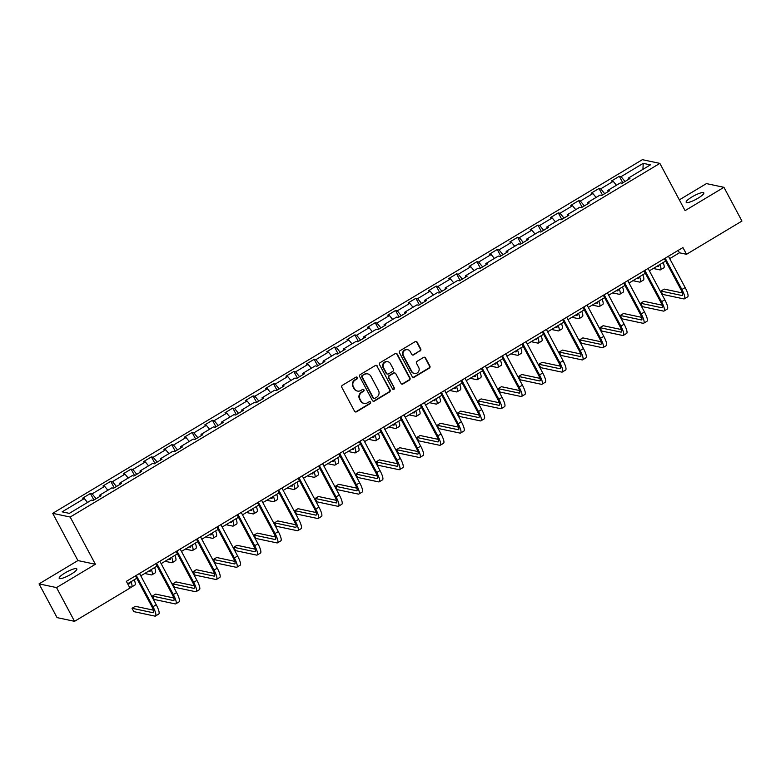 <?xml version="1.0" encoding="UTF-8"?>
<svg xmlns="http://www.w3.org/2000/svg" width="781" height="781" viewBox="0 0 781 781"><rect width="100%" height="100%" fill="white"/><g stroke="black" fill="none" stroke-linecap="round" stroke-linejoin="round"><path stroke-width="1.17" d="M357.386 377.526A1.074 1.025 102 0 0 355.999 377.135L342.4 385.287A1.533 1.455 102 0 0 341.824 387.376L354.554 411.226A1.533 1.455 102 0 0 356.546 411.782L370.145 403.621A1.074 1.025 102 0 0 369.872 401.649A1.074 1.025 102 0 0 369.149 401.766L367.392 402.83A4.911 4.666 102 0 1 361.037 401.043L359.973 399.052A4.911 4.666 102 0 1 361.808 392.365L363.565 391.301A1.074 1.025 102 0 0 363.292 389.329A1.074 1.025 102 0 0 362.569 389.455L360.812 390.51A4.911 4.666 102 0 1 354.457 388.723L353.393 386.741A4.911 4.666 102 0 1 355.228 380.044L356.985 378.99A1.074 1.025 102 0 0 357.386 377.526M357.532 391.066L357.063 390.969A4.911 4.666 102 0 1 353.978 388.626L352.924 386.634A4.911 4.666 102 0 1 354.75 379.937L356.517 378.883A1.074 1.025 102 0 0 356.468 376.989M355.287 411.89A1.533 1.455 102 0 0 356.068 411.685L369.667 403.523A1.074 1.025 102 0 0 369.628 401.629M364.112 403.386L363.634 403.289A4.911 4.666 102 0 1 360.558 400.946L359.494 398.954A4.911 4.666 102 0 1 361.33 392.257L363.087 391.203A1.074 1.025 102 0 0 363.048 389.309M691.956 196.939A10.007 2.05 -28.1 0 0 686.157 202.299A10.007 2.05 -28.1 0 0 698.009 198.228A10.007 2.05 -28.1 0 0 703.808 192.868A10.007 2.05 -28.1 0 0 691.956 196.939M64.979 572.961A10.007 2.05 -28.1 0 0 59.18 578.321A10.007 2.05 -28.1 0 0 71.032 574.25A10.007 2.05 -28.1 0 0 76.831 568.89A10.007 2.05 -28.1 0 0 64.979 572.961M420.149 350.981A1.533 1.455 102 0 0 420.725 348.892L417.152 342.205A1.533 1.455 102 0 0 415.16 341.648L400.057 350.708A1.533 1.455 102 0 0 399.491 352.797L412.222 376.637A1.533 1.455 102 0 0 414.203 377.194L429.306 368.144A1.533 1.455 102 0 0 429.882 366.045L425.567 357.971A1.533 1.455 102 0 0 423.585 357.405L417.113 361.291A1.533 1.455 102 0 0 416.546 363.38L418.684 367.382A4.1 3.905 102 0 1 414.408 373.455A4.1 3.905 102 0 1 411.831 371.492L403.455 355.794A4.1 3.905 102 0 1 407.731 349.732A4.1 3.905 102 0 1 410.298 351.684L411.694 354.301A1.533 1.455 102 0 0 413.686 354.857L419.68 350.884A1.533 1.455 102 0 0 420.246 348.795L416.683 342.107A1.533 1.455 102 0 0 415.951 341.443M685.074 210.626L723.938 187.313L741.95 221.052L686.528 254.294L682.926 247.548L126.366 581.337L129.968 588.083L74.546 621.325L56.535 587.585L95.389 564.272L70.173 517.042L659.857 163.385L685.074 210.626M377.34 366.074A1.533 1.455 102 0 0 375.358 365.518L360.256 374.577A1.533 1.455 102 0 0 359.68 376.667L372.41 400.516A1.533 1.455 102 0 0 374.402 401.073L389.504 392.013A1.533 1.455 102 0 0 390.07 389.924L376.872 365.977A1.533 1.455 102 0 0 376.139 365.313M380.152 362.638L395.264 353.578A1.533 1.455 102 0 1 397.246 354.144L409.976 377.984A1.533 1.455 102 0 1 409.41 380.074L402.937 383.949A1.533 1.455 102 0 1 400.956 383.393L395.791 373.728A1.533 1.455 102 0 0 393.8 373.172L389.514 375.739A1.533 1.455 102 0 0 388.948 377.838L394.317 387.903A1.074 1.025 102 0 1 393.204 389.485A1.074 1.025 102 0 1 392.531 388.977L379.586 364.737A1.533 1.455 102 0 1 380.152 362.638M70.173 517.042L52.688 513.332L642.372 159.675L659.857 163.385M622.818 182.822L619.323 176.281L611.503 180.977L613.222 181.338L600.706 188.846L598.978 188.485L591.158 193.171L592.886 193.542L580.361 201.049L578.643 200.678L570.813 205.374L572.541 205.745L560.026 213.252L558.298 212.881L550.468 217.577L552.196 217.938L539.681 225.445L537.953 225.084L530.133 229.78L531.851 230.141L519.336 237.649L517.608 237.287L509.788 241.973L511.516 242.344L498.991 249.852L497.272 249.481L489.443 254.176L491.171 254.538L478.646 262.055L476.927 261.684L469.098 266.38L470.826 266.741L458.31 274.248L456.582 273.887L448.763 278.573L450.481 278.944L437.965 286.451L436.237 286.08L428.418 290.776L430.136 291.147L417.62 298.654L415.892 298.283L408.072 302.979L409.8 303.34L397.275 310.848L395.557 310.487L387.727 315.182L389.455 315.544L376.94 323.051L375.212 322.69L367.382 327.376L369.11 327.747L356.595 335.254L354.867 334.883L347.047 339.579L348.765 339.94L336.25 347.457L334.522 347.086L326.702 351.782L328.43 352.143L315.905 359.65L314.187 359.289L306.357 363.975L308.085 364.346L295.56 371.854L293.841 371.483L286.012 376.178L287.74 376.549L275.224 384.057L273.496 383.686L265.677 388.382L267.395 388.743L254.879 396.25L253.151 395.889L245.332 400.585L247.05 400.946L234.534 408.453L232.806 408.092L224.987 412.778L226.715 413.149L214.189 420.656L212.471 420.285L204.642 424.981L206.369 425.342L193.854 432.859L192.126 432.489L184.296 437.184L186.024 437.545L173.509 445.053L171.781 444.692L163.961 449.378L165.679 449.749L153.164 457.256L151.436 456.895L143.616 461.581L145.344 461.952L132.819 469.459L131.101 469.088L123.271 473.784L124.999 474.145L112.474 481.652L110.756 481.291L102.926 485.987L104.654 486.348L92.138 493.856L90.411 493.494L82.591 498.18L84.309 498.551L62.138 511.848L69.324 513.371L91.494 500.074L93.222 500.436L101.042 495.75L99.314 495.379L99.568 496.628M619.323 176.281L621.051 176.652L643.222 163.356L650.397 164.879L628.236 178.175L629.955 178.537L622.135 183.232L620.407 182.861L607.891 190.369L609.61 190.74L601.79 195.426L600.062 195.065L587.546 202.572L589.274 202.933L581.445 207.629L579.727 207.268L567.201 214.775L568.929 215.136L561.1 219.832L559.381 219.461L546.856 226.968L548.584 227.339L540.764 232.035L539.036 231.664L526.521 239.171L528.239 239.542L520.419 244.228L518.691 243.867L506.176 251.375L507.904 251.736L500.074 256.432L498.346 256.07L485.831 263.578L487.559 263.939L479.729 268.635L478.011 268.264L465.486 275.771L467.214 276.142L459.394 280.828L457.666 280.467L445.15 287.974L446.869 288.345L439.049 293.031L437.321 292.67L424.805 300.177L426.524 300.539L418.704 305.234L416.976 304.863L404.46 312.371L406.188 312.742L398.359 317.437L396.641 317.066L384.115 324.574L385.843 324.945L378.014 329.631L376.296 329.27L363.77 336.777L365.498 337.138L357.678 341.834L355.951 341.473L343.435 348.98L345.153 349.341L337.333 354.037L335.605 353.666L323.09 361.173L324.818 361.544L316.988 366.23L315.26 365.869L302.745 373.377L304.473 373.748L296.643 378.434L294.925 378.072L282.4 385.58L284.128 385.941L276.308 390.637L274.58 390.266L262.065 397.773L263.783 398.144L255.963 402.84L254.235 402.469L241.719 409.976L243.438 410.347L235.618 415.033L233.89 414.672L221.374 422.179L223.102 422.541L215.273 427.236L213.555 426.875L201.029 434.382L202.757 434.744L194.928 439.439L193.21 439.068L180.684 446.576L182.412 446.947L174.593 451.633L172.865 451.272L160.349 458.779L162.067 459.15L154.248 463.836L152.52 463.475L140.004 470.982L141.732 471.343L133.902 476.039L132.174 475.668L119.659 483.175L121.387 483.546L113.557 488.242L111.839 487.871L99.314 495.379M616.443 185.243L613.222 181.338M604.689 193.688L600.706 188.846M607.891 190.369L608.135 191.618M596.098 197.447L592.886 193.542M584.344 205.891L580.361 201.049M587.546 202.572L587.79 203.821M575.753 209.65L572.541 205.745M564.009 218.094L560.026 213.252M567.201 214.775L567.455 216.025M555.408 221.843L552.196 217.938M543.664 230.288L539.681 225.445M546.856 226.968L547.11 228.228M535.063 234.046L531.851 230.141M523.319 242.491L519.336 237.649M526.521 239.171L526.765 240.421M514.728 246.249L511.516 242.344M502.974 254.694L498.991 249.852M506.176 251.375L506.42 252.624M494.383 258.443L491.171 254.538M482.638 266.887L478.646 262.055M485.831 263.578L486.085 264.827M474.038 270.646L470.826 266.741M462.293 279.09L458.31 274.248M465.486 275.771L465.74 277.021M453.693 282.849L450.481 278.944M441.948 291.293L437.965 286.451M445.15 287.974L445.395 289.224M433.357 295.052L430.136 291.147M421.603 303.497L417.62 298.654M424.805 300.177L425.049 301.427M413.012 307.245L409.8 303.34M401.258 315.69L397.275 310.848M404.46 312.371L404.704 313.63M392.667 319.449L389.455 315.544M380.923 327.893L376.94 323.051M384.115 324.574L384.369 325.823M372.322 331.652L369.11 327.747M360.578 340.096L356.595 335.254M363.77 336.777L364.024 338.027M351.977 343.845L348.765 339.94M340.233 352.29L336.25 347.457M343.435 348.98L343.679 350.23M331.642 356.048L328.43 352.143M319.888 364.493L315.905 359.65M323.09 361.173L323.334 362.423M311.297 368.251L308.085 364.346M299.553 376.696L295.56 371.854M302.745 373.377L302.999 374.626M290.952 380.454L287.74 376.549M279.207 388.899L275.224 384.057M282.4 385.58L282.654 386.829M270.607 392.648L267.395 388.743M258.862 401.092L254.879 396.25M262.065 397.773L262.309 399.032M250.271 404.851L247.05 400.946M238.517 413.295L234.534 408.453M241.719 409.976L241.964 411.226M229.926 417.054L226.715 413.149M218.172 425.499L214.189 420.656M221.374 422.179L221.619 423.429M209.581 429.247L206.369 425.342M197.837 437.692L193.854 432.859M201.029 434.382L201.283 435.632M189.236 441.45L186.024 437.545M177.492 449.895L173.509 445.053M180.684 446.576L180.938 447.825M168.891 453.654L165.679 449.749M157.147 462.098L153.164 457.256M160.349 458.779L160.593 460.029M148.556 465.857L145.344 461.952M136.802 474.301L132.819 469.459M140.004 470.982L140.248 472.232M128.211 478.05L124.999 474.145M116.467 486.495L112.474 481.652M119.659 483.175L119.913 484.435M107.866 490.253L104.654 486.348M96.122 498.698L92.138 493.856M87.521 502.456L84.309 498.551M95.389 564.272L77.915 560.563L39.05 583.876L56.535 587.585M39.05 583.876L57.062 617.615L74.546 621.325M723.938 187.313L706.454 183.603L679.333 199.868M77.915 560.563L52.688 513.332M669.707 258.628L679.441 252.79L686.528 254.294M127.645 583.729L136.743 578.272M140.795 575.841L157.079 566.069M161.14 563.638L177.424 553.866M181.475 551.435L197.769 541.663M201.82 539.232L218.114 529.469M222.165 527.038L238.459 517.266M242.51 514.835L258.794 505.063M262.846 502.632L279.139 492.87M283.191 490.439L299.484 480.666M303.536 478.236L319.829 468.463M323.881 466.032L340.165 456.26M344.226 453.829L360.51 444.067M364.561 441.636L380.855 431.864M384.906 429.433L401.2 419.661M405.251 417.23L421.545 407.467M425.596 405.036L441.88 395.264M445.931 392.833L462.225 383.061M466.277 380.63L482.57 370.858M486.622 368.427L502.915 358.664M506.967 356.234L523.25 346.461M527.312 344.03L543.596 334.258M547.647 331.827L563.941 322.065M567.992 319.634L584.286 309.862M588.337 307.431L604.631 297.659M608.682 295.228L624.966 285.455M629.027 283.025L645.311 273.262M649.362 270.831L665.656 261.059M642.919 169.36L643.222 163.356M625.034 181.485L621.051 176.652M628.236 178.175L628.48 179.425M678.162 250.398L679.441 252.79M93.905 500.025L90.411 493.494M114.241 487.832L110.756 481.291M134.586 475.629L131.101 469.088M154.931 463.426L151.436 456.895M175.276 451.223L171.781 444.692M195.611 439.029L192.126 432.489M215.956 426.826L212.471 420.285M236.301 414.623L232.806 408.092M256.646 402.43L253.151 395.889M276.991 390.227L273.496 383.686M297.327 378.024L293.841 371.483M317.672 365.82L314.187 359.289M338.017 353.627L334.522 347.086M358.362 341.424L354.867 334.883M378.697 329.221L375.212 322.69M399.042 317.027L395.557 310.487M419.387 304.824L415.892 298.283M439.732 292.621L436.237 286.08M460.077 280.418L456.582 273.887M480.413 268.225L476.927 261.684M500.758 256.022L497.272 249.481M521.103 243.818L517.608 237.287M541.448 231.625L537.953 225.084M561.793 219.422L558.298 212.881M582.128 207.219L578.643 200.678M602.473 195.016L598.978 188.485M373.142 401.18A1.533 1.455 102 0 0 373.923 400.975L389.026 391.916A1.533 1.455 102 0 0 389.602 389.817L376.872 365.977M362.648 375.593A1.074 1.025 102 0 0 362.247 377.057L373.425 397.988A1.074 1.025 102 0 0 374.812 398.369L376.676 397.256A4.911 4.666 102 0 0 378.502 390.568L370.868 376.257A4.911 4.666 102 0 0 364.502 374.48L362.179 375.485A1.074 1.025 102 0 0 361.779 376.95L362.247 377.057M374.099 398.495L373.621 398.398A1.074 1.025 102 0 1 372.957 397.88L361.779 376.95M367.792 373.914L367.314 373.816A4.911 4.666 102 0 0 364.034 374.372L364.502 374.48M362.179 375.485L364.034 374.372M401.688 384.057A1.533 1.455 102 0 0 402.469 383.852L408.932 379.976A1.533 1.455 102 0 0 409.508 377.887L396.777 354.037A1.533 1.455 102 0 0 396.045 353.373M394.835 372.996L394.356 372.888A1.533 1.455 102 0 0 393.331 373.064L389.045 375.641A1.533 1.455 102 0 0 388.469 377.731L394.317 387.903M392.97 389.407A1.074 1.025 102 0 0 393.849 387.796M390.432 363.692A4.1 3.905 102 0 0 383.881 363.36A4.1 3.905 102 0 0 383.588 367.802L386.536 373.328A1.533 1.455 102 0 0 388.528 373.884L392.814 371.317A1.533 1.455 102 0 0 393.39 369.218L390.432 363.692M387.864 361.73L387.386 361.632A4.1 3.905 102 0 0 383.11 367.695L383.588 367.802M387.503 374.06L387.025 373.962A1.533 1.455 102 0 1 386.068 373.23L383.11 367.695M412.427 354.964A1.533 1.455 102 0 0 413.217 354.759L419.68 350.884M407.731 349.732L407.252 349.624A4.1 3.905 102 0 0 402.986 355.697L403.455 355.794M414.408 373.455L413.94 373.357A4.1 3.905 102 0 1 411.362 371.395L402.986 355.697M412.944 377.301A1.533 1.455 102 0 0 413.735 377.096L428.837 368.036A1.533 1.455 102 0 0 429.413 365.947L425.098 357.864A1.533 1.455 102 0 0 424.366 357.2M129.841 582.401A7.82 1.806 59 0 1 129.597 583.68A7.82 1.806 59 0 1 129.177 583.729L128.045 583.485M129.246 586.726L130.983 587.097A11.725 2.714 -121 0 0 131.608 587.029A11.725 2.714 -121 0 0 130.983 581.718M131.608 587.029L134.869 585.076A11.725 2.714 -121 0 0 134.244 579.766M153.408 610.156L135.298 606.31L132.038 608.262L133.844 611.64L154.843 616.092A11.725 2.714 -121 0 0 155.468 616.024A11.725 2.714 -121 0 0 152.978 606.72L136.255 575.402M155.468 616.024L158.728 614.071A11.725 2.714 -121 0 0 156.239 604.767L139.516 573.449M135.464 575.88L151.797 606.476A7.82 1.806 59 0 1 153.457 612.675A7.82 1.806 59 0 1 153.037 612.724L132.038 608.262M150.186 570.198A7.82 1.806 59 0 1 149.942 571.477A7.82 1.806 59 0 1 149.522 571.526L148.39 571.282M144.7 573.488L151.329 574.894A11.725 2.714 -121 0 0 151.953 574.826A11.725 2.714 -121 0 0 151.329 569.515M151.953 574.826L155.204 572.873A11.725 2.714 -121 0 0 154.589 567.562M170.531 558.005A7.82 1.806 59 0 1 170.278 559.274A7.82 1.806 59 0 1 169.867 559.323L168.725 559.079M165.045 561.295L171.664 562.701A11.725 2.714 -121 0 0 172.289 562.632A11.725 2.714 -121 0 0 171.674 557.322M172.289 562.632L175.549 560.67A11.725 2.714 -121 0 0 174.934 555.359M173.753 597.953L155.644 594.107L152.383 596.069L154.179 599.437L175.188 603.898A11.725 2.714 -121 0 0 175.813 603.83A11.725 2.714 -121 0 0 173.323 594.526L156.6 563.199M175.813 603.83L179.074 601.868A11.725 2.714 -121 0 0 176.584 592.564L159.861 561.246M155.809 563.677L172.142 594.273A7.82 1.806 59 0 1 173.802 600.472A7.82 1.806 59 0 1 173.382 600.521L152.383 596.069M194.098 585.75L175.989 581.913L172.728 583.866L174.524 587.234L195.523 591.695A11.725 2.714 -121 0 0 196.148 591.627A11.725 2.714 -121 0 0 193.668 582.323L176.945 551.005M196.148 591.627L199.409 589.675A11.725 2.714 -121 0 0 196.929 580.371L180.206 549.043M176.145 551.474L192.487 582.07A7.82 1.806 59 0 1 194.147 588.278A7.82 1.806 59 0 1 193.727 588.318L172.728 583.866M190.876 545.802A7.82 1.806 59 0 1 190.623 547.081A7.82 1.806 59 0 1 190.213 547.12L189.07 546.885M185.39 549.092L192.009 550.498A11.725 2.714 -121 0 0 192.634 550.429A11.725 2.714 -121 0 0 192.019 545.118M192.634 550.429L195.894 548.477A11.725 2.714 -121 0 0 195.279 543.166M211.221 533.599A7.82 1.806 59 0 1 210.968 534.878A7.82 1.806 59 0 1 210.548 534.926L209.415 534.682M205.725 536.889L212.354 538.294A11.725 2.714 -121 0 0 212.979 538.226A11.725 2.714 -121 0 0 212.354 532.915M212.979 538.226L216.239 536.274A11.725 2.714 -121 0 0 215.615 530.963M231.557 521.396A7.82 1.806 59 0 1 231.313 522.674A7.82 1.806 59 0 1 230.893 522.723L229.76 522.479M226.07 524.695L232.699 526.101A11.725 2.714 -121 0 0 233.324 526.033A11.725 2.714 -121 0 0 232.699 520.712M233.324 526.033L236.584 524.071A11.725 2.714 -121 0 0 235.96 518.76M214.433 573.547L196.324 569.71L193.063 571.663L194.869 575.041L215.868 579.492A11.725 2.714 -121 0 0 216.493 579.424A11.725 2.714 -121 0 0 214.014 570.12L197.29 538.802M216.493 579.424L219.754 577.471A11.725 2.714 -121 0 0 217.274 568.168L200.541 536.85M196.49 539.28L212.832 569.876A7.82 1.806 59 0 1 214.482 576.075A7.82 1.806 59 0 1 214.072 576.124L193.063 571.663M234.778 561.354L216.669 557.507L213.408 559.46L215.214 562.837L236.213 567.289A11.725 2.714 -121 0 0 236.838 567.221A11.725 2.714 -121 0 0 234.349 557.927L217.626 526.599M236.838 567.221L240.099 565.268A11.725 2.714 -121 0 0 237.609 555.965L220.886 524.647M216.835 527.077L233.168 557.673A7.82 1.806 59 0 1 234.827 563.872A7.82 1.806 59 0 1 234.417 563.921L213.408 559.46M255.123 549.15L237.014 545.304L233.753 547.266L235.559 550.634L256.558 555.096A11.725 2.714 -121 0 0 257.183 555.027A11.725 2.714 -121 0 0 254.694 545.724L237.971 514.396M257.183 555.027L260.444 553.065A11.725 2.714 -121 0 0 257.955 543.771L241.231 512.443M237.18 514.874L253.513 545.47A7.82 1.806 59 0 1 255.172 551.669A7.82 1.806 59 0 1 254.752 551.718L233.753 547.266M275.468 536.947L257.359 533.111L254.098 535.063L255.895 538.441L276.904 542.893A11.725 2.714 -121 0 0 277.528 542.824A11.725 2.714 -121 0 0 275.039 533.521L258.316 502.203M277.528 542.824L280.789 540.872A11.725 2.714 -121 0 0 278.3 531.568L261.576 500.25M257.525 502.681L273.858 533.277A7.82 1.806 59 0 1 275.517 539.476A7.82 1.806 59 0 1 275.097 539.515L254.098 535.063M295.804 524.754L277.704 520.907L274.443 522.86L276.24 526.238L297.239 530.689A11.725 2.714 -121 0 0 297.864 530.621A11.725 2.714 -121 0 0 295.384 521.317L278.661 489.999M297.864 530.621L301.124 528.669A11.725 2.714 -121 0 0 298.645 519.365L281.921 488.047M277.86 490.478L294.203 521.073A7.82 1.806 59 0 1 295.862 527.273A7.82 1.806 59 0 1 295.443 527.321L274.443 522.86M316.149 512.551L298.039 508.704L294.779 510.667L296.585 514.035L317.584 518.496A11.725 2.714 -121 0 0 318.209 518.428A11.725 2.714 -121 0 0 315.729 509.124L298.996 477.796M318.209 518.428L321.469 516.466A11.725 2.714 -121 0 0 318.98 507.162L302.257 475.844M298.205 478.275L314.548 508.87A7.82 1.806 59 0 1 316.198 515.069A7.82 1.806 59 0 1 315.788 515.118L294.779 510.667M336.494 500.348L318.384 496.511L315.124 498.463L316.93 501.832L337.929 506.293A11.725 2.714 -121 0 0 338.554 506.225A11.725 2.714 -121 0 0 336.064 496.921L319.341 465.603M338.554 506.225L341.814 504.272A11.725 2.714 -121 0 0 339.325 494.969L322.602 463.641M318.55 466.072L334.883 496.667A7.82 1.806 59 0 1 336.543 502.876A7.82 1.806 59 0 1 336.123 502.915L315.124 498.463M356.839 488.145L338.729 484.308L335.469 486.26L337.265 489.638L358.274 494.09A11.725 2.714 -121 0 0 358.899 494.022A11.725 2.714 -121 0 0 356.409 484.718L339.686 453.4M358.899 494.022L362.159 492.069A11.725 2.714 -121 0 0 359.67 482.765L342.947 451.447M338.895 453.878L355.228 484.474A7.82 1.806 59 0 1 356.888 490.673A7.82 1.806 59 0 1 356.468 490.722L335.469 486.26M377.184 475.951L359.075 472.105L355.814 474.057L357.61 477.435L378.609 481.887A11.725 2.714 -121 0 0 379.234 481.818A11.725 2.714 -121 0 0 376.754 472.525L360.031 441.197M379.234 481.818L382.495 479.866A11.725 2.714 -121 0 0 380.015 470.562L363.292 439.244M359.231 441.675L375.573 472.271A7.82 1.806 59 0 1 377.233 478.47A7.82 1.806 59 0 1 376.813 478.519L355.814 474.057M397.519 463.748L379.41 459.902L376.149 461.864L377.955 465.232L398.954 469.693A11.725 2.714 -121 0 0 399.579 469.625A11.725 2.714 -121 0 0 397.099 460.321L380.376 428.994M399.579 469.625L402.84 467.663A11.725 2.714 -121 0 0 400.36 458.369L383.627 427.041M379.576 429.472L395.918 460.068A7.82 1.806 59 0 1 397.568 466.267A7.82 1.806 59 0 1 397.158 466.316L376.149 461.864M417.864 451.545L399.755 447.708L396.494 449.661L398.3 453.039L419.299 457.49A11.725 2.714 -121 0 0 419.924 457.422A11.725 2.714 -121 0 0 417.435 448.118L400.712 416.8M419.924 457.422L423.185 455.469A11.725 2.714 -121 0 0 420.695 446.166L403.972 414.838M399.921 417.279L416.253 447.864A7.82 1.806 59 0 1 417.913 454.073A7.82 1.806 59 0 1 417.503 454.112L396.494 449.661M438.209 439.342L420.1 435.505L416.839 437.458L418.645 440.835L439.644 445.287A11.725 2.714 -121 0 0 440.269 445.219A11.725 2.714 -121 0 0 437.78 435.915L421.057 404.597M440.269 445.219L443.53 443.266A11.725 2.714 -121 0 0 441.04 433.963L424.317 402.645M420.266 405.075L436.599 435.671A7.82 1.806 59 0 1 438.258 441.87A7.82 1.806 59 0 1 437.838 441.919L416.839 437.458M458.554 427.148L440.445 423.302L437.184 425.264L438.981 428.632L459.989 433.094A11.725 2.714 -121 0 0 460.614 433.025A11.725 2.714 -121 0 0 458.125 423.722L441.402 392.394M460.614 433.025L463.875 431.063A11.725 2.714 -121 0 0 461.386 421.76L444.662 390.441M440.611 392.872L456.944 423.468A7.82 1.806 59 0 1 458.603 429.667A7.82 1.806 59 0 1 458.183 429.716L437.184 425.264M478.89 414.945L460.79 411.109L457.529 413.061L459.326 416.429L480.325 420.891A11.725 2.714 -121 0 0 480.95 420.822A11.725 2.714 -121 0 0 478.47 411.519L461.747 380.201M480.95 420.822L484.21 418.87A11.725 2.714 -121 0 0 481.731 409.566L465.007 378.238M460.946 380.669L477.289 411.265A7.82 1.806 59 0 1 478.948 417.474A7.82 1.806 59 0 1 478.528 417.513L457.529 413.061M499.235 402.742L481.125 398.906L477.865 400.858L479.671 404.236L500.67 408.688A11.725 2.714 -121 0 0 501.295 408.619A11.725 2.714 -121 0 0 498.815 399.316L482.082 367.997M501.295 408.619L504.555 406.667A11.725 2.714 -121 0 0 502.066 397.363L485.343 366.045M481.291 368.476L497.634 399.071A7.82 1.806 59 0 1 499.284 405.271A7.82 1.806 59 0 1 498.874 405.31L477.865 400.858M519.58 390.549L501.47 386.702L498.21 388.655L500.016 392.033L521.015 396.484A11.725 2.714 -121 0 0 521.64 396.416A11.725 2.714 -121 0 0 519.15 387.122L502.427 355.794M521.64 396.416L524.9 394.464A11.725 2.714 -121 0 0 522.411 385.16L505.688 353.842M501.636 356.273L517.969 386.868A7.82 1.806 59 0 1 519.629 393.068A7.82 1.806 59 0 1 519.209 393.116L498.21 388.655M539.925 378.346L521.815 374.499L518.555 376.462L520.351 379.83L541.36 384.291A11.725 2.714 -121 0 0 541.985 384.223A11.725 2.714 -121 0 0 539.495 374.919L522.772 343.591M541.985 384.223L545.245 382.26A11.725 2.714 -121 0 0 542.756 372.967L526.033 341.639M521.981 344.07L538.314 374.665A7.82 1.806 59 0 1 539.974 380.864A7.82 1.806 59 0 1 539.554 380.913L518.555 376.462M560.27 366.143L542.16 362.306L538.9 364.258L540.696 367.636L561.705 372.088A11.725 2.714 -121 0 0 562.33 372.02A11.725 2.714 -121 0 0 559.84 362.716L543.117 331.398M562.33 372.02L565.581 370.067A11.725 2.714 -121 0 0 563.101 360.763L546.378 329.436M542.326 331.866L558.659 362.462A7.82 1.806 59 0 1 560.319 368.671A7.82 1.806 59 0 1 559.899 368.71L538.9 364.258M580.605 353.939L562.496 350.103L559.235 352.055L561.041 355.433L582.04 359.885A11.725 2.714 -121 0 0 582.665 359.816A11.725 2.714 -121 0 0 580.185 350.513L563.462 319.195M582.665 359.816L585.926 357.864A11.725 2.714 -121 0 0 583.446 348.56L566.713 317.242M562.662 319.673L579.004 350.269A7.82 1.806 59 0 1 580.654 356.468A7.82 1.806 59 0 1 580.244 356.517L559.235 352.055M251.902 509.202A7.82 1.806 59 0 1 251.658 510.481A7.82 1.806 59 0 1 251.238 510.52L250.096 510.286M246.415 512.492L253.034 513.898A11.725 2.714 -121 0 0 253.659 513.83A11.725 2.714 -121 0 0 253.044 508.519M253.659 513.83L256.92 511.877A11.725 2.714 -121 0 0 256.305 506.557M272.247 496.999A7.82 1.806 59 0 1 271.993 498.278A7.82 1.806 59 0 1 271.583 498.327L270.441 498.083M266.76 500.289L273.379 501.695A11.725 2.714 -121 0 0 274.004 501.627A11.725 2.714 -121 0 0 273.389 496.316M274.004 501.627L277.265 499.674A11.725 2.714 -121 0 0 276.65 494.363M292.592 484.796A7.82 1.806 59 0 1 292.338 486.075A7.82 1.806 59 0 1 291.918 486.124L290.786 485.88M287.105 488.086L293.724 489.492A11.725 2.714 -121 0 0 294.349 489.423A11.725 2.714 -121 0 0 293.734 484.113M294.349 489.423L297.61 487.471A11.725 2.714 -121 0 0 296.995 482.16M312.927 472.603A7.82 1.806 59 0 1 312.683 473.872A7.82 1.806 59 0 1 312.263 473.921L311.131 473.676M307.441 475.893L314.069 477.298A11.725 2.714 -121 0 0 314.694 477.23A11.725 2.714 -121 0 0 314.069 471.919M314.694 477.23L317.955 475.268A11.725 2.714 -121 0 0 317.33 469.957M333.272 460.399A7.82 1.806 59 0 1 333.028 461.678A7.82 1.806 59 0 1 332.608 461.717L331.476 461.483M327.786 463.689L334.414 465.095A11.725 2.714 -121 0 0 335.039 465.027A11.725 2.714 -121 0 0 334.414 459.716M335.039 465.027L338.29 463.074A11.725 2.714 -121 0 0 337.675 457.764M353.617 448.196A7.82 1.806 59 0 1 353.363 449.475A7.82 1.806 59 0 1 352.953 449.524L351.811 449.28M348.131 451.486L354.75 452.892A11.725 2.714 -121 0 0 355.375 452.824A11.725 2.714 -121 0 0 354.759 447.513M355.375 452.824L358.635 450.871A11.725 2.714 -121 0 0 358.02 445.56M373.962 435.993A7.82 1.806 59 0 1 373.709 437.272A7.82 1.806 59 0 1 373.298 437.321L372.156 437.077M368.476 439.293L375.095 440.699A11.725 2.714 -121 0 0 375.72 440.63A11.725 2.714 -121 0 0 375.105 435.31M375.72 440.63L378.98 438.668A11.725 2.714 -121 0 0 378.365 433.357M394.307 423.8A7.82 1.806 59 0 1 394.054 425.079A7.82 1.806 59 0 1 393.634 425.118L392.501 424.884M388.811 427.09L395.44 428.496A11.725 2.714 -121 0 0 396.065 428.427A11.725 2.714 -121 0 0 395.44 423.117M396.065 428.427L399.325 426.475A11.725 2.714 -121 0 0 398.7 421.154M414.643 411.597A7.82 1.806 59 0 1 414.399 412.876A7.82 1.806 59 0 1 413.979 412.924L412.846 412.68M409.156 414.887L415.785 416.293A11.725 2.714 -121 0 0 416.41 416.224A11.725 2.714 -121 0 0 415.785 410.913M416.41 416.224L419.67 414.272A11.725 2.714 -121 0 0 419.046 408.961M434.988 399.394A7.82 1.806 59 0 1 434.744 400.673A7.82 1.806 59 0 1 434.324 400.721L433.182 400.477M429.501 402.684L436.12 404.089A11.725 2.714 -121 0 0 436.745 404.021A11.725 2.714 -121 0 0 436.13 398.71M436.745 404.021L440.006 402.069A11.725 2.714 -121 0 0 439.391 396.758M455.333 387.2A7.82 1.806 59 0 1 455.079 388.469A7.82 1.806 59 0 1 454.669 388.518L453.527 388.274M449.846 390.49L456.465 391.896A11.725 2.714 -121 0 0 457.09 391.828A11.725 2.714 -121 0 0 456.475 386.507M457.09 391.828L460.351 389.865A11.725 2.714 -121 0 0 459.736 384.555M475.678 374.997A7.82 1.806 59 0 1 475.424 376.276A7.82 1.806 59 0 1 475.004 376.315L473.872 376.081M470.191 378.287L476.81 379.693A11.725 2.714 -121 0 0 477.435 379.625A11.725 2.714 -121 0 0 476.82 374.314M477.435 379.625L480.696 377.672A11.725 2.714 -121 0 0 480.081 372.361M496.013 362.794A7.82 1.806 59 0 1 495.769 364.073A7.82 1.806 59 0 1 495.349 364.122L494.217 363.878M490.527 366.084L497.155 367.49A11.725 2.714 -121 0 0 497.78 367.421A11.725 2.714 -121 0 0 497.155 362.111M497.78 367.421L501.041 365.469A11.725 2.714 -121 0 0 500.416 360.158M516.358 350.591A7.82 1.806 59 0 1 516.114 351.87A7.82 1.806 59 0 1 515.694 351.919L514.562 351.675M510.872 353.891L517.5 355.296A11.725 2.714 -121 0 0 518.125 355.228A11.725 2.714 -121 0 0 517.5 349.908M518.125 355.228L521.376 353.266A11.725 2.714 -121 0 0 520.761 347.955M536.703 338.398A7.82 1.806 59 0 1 536.449 339.676A7.82 1.806 59 0 1 536.039 339.715L534.897 339.481M531.217 341.688L537.836 343.093A11.725 2.714 -121 0 0 538.46 343.025A11.725 2.714 -121 0 0 537.845 337.714M538.46 343.025L541.721 341.072A11.725 2.714 -121 0 0 541.106 335.752M557.048 326.194A7.82 1.806 59 0 1 556.794 327.473A7.82 1.806 59 0 1 556.384 327.512L555.242 327.278M551.562 329.484L558.181 330.89A11.725 2.714 -121 0 0 558.805 330.822A11.725 2.714 -121 0 0 558.19 325.511M558.805 330.822L562.066 328.869A11.725 2.714 -121 0 0 561.451 323.559M577.393 313.991A7.82 1.806 59 0 1 577.139 315.27A7.82 1.806 59 0 1 576.72 315.319L575.587 315.075M571.897 317.281L578.526 318.687A11.725 2.714 -121 0 0 579.151 318.619A11.725 2.714 -121 0 0 578.536 313.308M579.151 318.619L582.411 316.666A11.725 2.714 -121 0 0 581.786 311.355M597.729 301.798A7.82 1.806 59 0 1 597.485 303.067A7.82 1.806 59 0 1 597.065 303.116L595.932 302.872M592.242 305.088L598.871 306.494A11.725 2.714 -121 0 0 599.496 306.425A11.725 2.714 -121 0 0 598.871 301.105M599.496 306.425L602.756 304.463A11.725 2.714 -121 0 0 602.131 299.152M618.074 289.595A7.82 1.806 59 0 1 617.83 290.874A7.82 1.806 59 0 1 617.41 290.913L616.268 290.678M612.587 292.885L619.206 294.291A11.725 2.714 -121 0 0 619.831 294.222A11.725 2.714 -121 0 0 619.216 288.911M619.831 294.222L623.092 292.27A11.725 2.714 -121 0 0 622.477 286.949M638.419 277.392A7.82 1.806 59 0 1 638.165 278.671A7.82 1.806 59 0 1 637.755 278.719L636.613 278.475M632.932 280.682L639.551 282.087A11.725 2.714 -121 0 0 640.176 282.019A11.725 2.714 -121 0 0 639.561 276.708M640.176 282.019L643.437 280.067A11.725 2.714 -121 0 0 642.822 274.756M600.95 341.746L582.841 337.9L579.58 339.862L581.386 343.23L602.385 347.691A11.725 2.714 -121 0 0 603.01 347.613A11.725 2.714 -121 0 0 600.521 338.319L583.798 306.992M603.01 347.613L606.271 345.661A11.725 2.714 -121 0 0 603.781 336.357L587.058 305.039M583.007 307.47L599.339 338.066A7.82 1.806 59 0 1 600.999 344.265A7.82 1.806 59 0 1 600.589 344.314L579.58 339.862M621.295 329.543L603.186 325.706L599.925 327.659L601.731 331.027L622.73 335.488A11.725 2.714 -121 0 0 623.355 335.42A11.725 2.714 -121 0 0 620.866 326.116L604.143 294.798M623.355 335.42L626.616 333.458A11.725 2.714 -121 0 0 624.126 324.164L607.403 292.836M603.352 295.267L619.684 325.862A7.82 1.806 59 0 1 621.344 332.071A7.82 1.806 59 0 1 620.924 332.11L599.925 327.659M641.64 317.34L623.531 313.503L620.27 315.456L622.067 318.833L643.075 323.285A11.725 2.714 -121 0 0 643.7 323.217A11.725 2.714 -121 0 0 641.211 313.913L624.488 282.595M643.7 323.217L646.961 321.264A11.725 2.714 -121 0 0 644.471 311.961L627.748 280.643M623.697 283.073L640.029 313.669A7.82 1.806 59 0 1 641.689 319.868A7.82 1.806 59 0 1 641.269 319.907L620.27 315.456M661.976 305.146L643.876 301.3L640.615 303.253L642.412 306.63L663.411 311.082A11.725 2.714 -121 0 0 664.035 311.014A11.725 2.714 -121 0 0 661.556 301.72L644.833 270.392M664.035 311.014L667.296 309.061A11.725 2.714 -121 0 0 664.816 299.758L648.093 268.439M644.032 270.87L660.375 301.466A7.82 1.806 59 0 1 662.034 307.665A7.82 1.806 59 0 1 661.614 307.714L640.615 303.253M658.764 265.189A7.82 1.806 59 0 1 658.51 266.467A7.82 1.806 59 0 1 658.09 266.516L656.958 266.272M653.277 268.488L659.896 269.894A11.725 2.714 -121 0 0 660.521 269.816A11.725 2.714 -121 0 0 659.906 264.505M660.521 269.816L663.782 267.863A11.725 2.714 -121 0 0 663.167 262.553M682.321 292.943L664.211 289.097L660.951 291.059L662.757 294.427L683.756 298.889A11.725 2.714 -121 0 0 684.381 298.82A11.725 2.714 -121 0 0 681.901 289.517L665.168 258.189M684.381 298.82L687.641 296.858A11.725 2.714 -121 0 0 685.162 287.564L668.429 256.236M664.377 258.667L680.72 289.263A7.82 1.806 59 0 1 682.369 295.462A7.82 1.806 59 0 1 681.959 295.511L660.951 291.059M129.177 583.729L129.831 583.329M152.978 606.72L156.239 604.767M153.037 612.724L153.691 612.333M149.522 571.526L150.177 571.136M169.867 559.323L170.522 558.932M173.323 594.526L176.584 592.564M173.382 600.521L174.036 600.13M193.668 582.323L196.929 580.371M193.727 588.318L194.381 587.927M190.213 547.12L190.857 546.729M210.548 534.926L211.202 534.536M230.893 522.723L231.547 522.333M214.014 570.12L217.274 568.168M214.072 576.124L214.726 575.724M234.349 557.927L237.609 555.965M234.417 563.921L235.061 563.531M254.694 545.724L257.955 543.771M254.752 551.718L255.407 551.327M275.039 533.521L278.3 531.568M275.097 539.515L275.752 539.124M295.384 521.317L298.645 519.365M295.443 527.321L296.097 526.931M315.729 509.124L318.98 507.162M315.788 515.118L316.442 514.728M336.064 496.921L339.325 494.969M336.123 502.915L336.777 502.525M356.409 484.718L359.67 482.765M356.468 490.722L357.122 490.322M376.754 472.525L380.015 470.562M376.813 478.519L377.467 478.128M397.099 460.321L400.36 458.369M397.158 466.316L397.812 465.925M417.435 448.118L420.695 446.166M417.503 454.112L418.147 453.722M437.78 435.915L441.04 433.963M437.838 441.919L438.492 441.529M458.125 423.722L461.386 421.76M458.183 429.716L458.837 429.325M478.47 411.519L481.731 409.566M478.528 417.513L479.183 417.122M498.815 399.316L502.066 397.363M498.874 405.31L499.528 404.919M519.15 387.122L522.411 385.16M519.209 393.116L519.863 392.726M539.495 374.919L542.756 372.967M539.554 380.913L540.208 380.523M559.84 362.716L563.101 360.763M559.899 368.71L560.553 368.32M580.185 350.513L583.446 348.56M580.244 356.517L580.898 356.126M251.238 510.52L251.892 510.13M271.583 498.327L272.237 497.927M291.918 486.124L292.572 485.733M312.263 473.921L312.917 473.53M332.608 461.717L333.262 461.327M352.953 449.524L353.608 449.134M373.298 437.321L373.943 436.93M393.634 425.118L394.288 424.727M413.979 412.924L414.633 412.524M434.324 400.721L434.978 400.331M454.669 388.518L455.323 388.128M475.004 376.315L475.658 375.925M495.349 364.122L496.003 363.731M515.694 351.919L516.348 351.528M536.039 339.715L536.693 339.325M556.384 327.512L557.029 327.122M576.72 315.319L577.374 314.928M597.065 303.116L597.719 302.725M617.41 290.913L618.064 290.522M637.755 278.719L638.409 278.329M600.521 338.319L603.781 336.357M600.589 344.314L601.233 343.923M620.866 326.116L624.126 324.164M620.924 332.11L621.578 331.72M641.211 313.913L644.471 311.961M641.269 319.907L641.923 319.517M661.556 301.72L664.816 299.758M661.614 307.714L662.268 307.324M658.09 266.516L658.744 266.126M681.901 289.517L685.162 287.564M681.959 295.511L682.614 295.12"/></g></svg>
